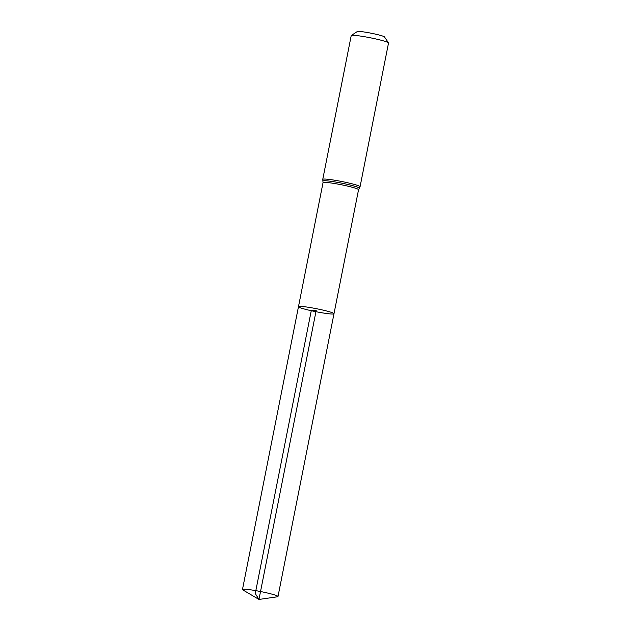 <?xml version="1.0" encoding="UTF-8"?>
<svg xmlns="http://www.w3.org/2000/svg" width="631" height="631" viewBox="0 0 631 631"><rect width="100%" height="100%" fill="white"/><g stroke="black" fill="none" stroke-linecap="round" stroke-linejoin="round"><path stroke-width="0.95" d="M311.264 310.712A18.102 1.514 11.2 0 1 298.471 306.69A18.102 1.514 11.2 0 1 316.525 308.717A18.102 1.514 11.2 0 1 333.988 313.717A18.102 1.514 11.2 0 1 311.264 310.712L316.234 310.2L258.962 599.45L255.263 593.511L311.264 310.712M322.756 179.362A19.017 1.593 -168.8 0 1 341.718 181.491A19.017 1.593 -168.8 0 1 360.064 186.744L388.522 43.018A19.017 1.593 -168.8 0 0 388.483 42.869L384.484 36.937A13.921 1.167 -168.8 0 0 371.083 33.198A13.921 1.167 -168.8 0 0 357.264 31.55L351.309 35.51A19.017 1.593 -168.8 0 0 351.215 35.628L322.756 179.362L323.033 182.667L242.478 589.496A18.102 1.514 11.2 0 1 265.209 592.501A18.102 1.514 11.2 0 1 277.995 596.524A18.102 1.514 11.2 0 1 277.451 596.776L258.962 599.45L242.888 589.93A18.102 1.514 11.2 0 1 242.478 589.496M388.483 42.869A19.017 1.593 -168.8 0 0 370.176 37.757A19.017 1.593 -168.8 0 0 351.309 35.51M360.064 186.744L358.55 189.702L333.988 313.717A18.102 1.514 -168.8 0 0 321.203 309.695A18.102 1.514 -168.8 0 0 298.471 306.69M358.55 189.702A18.102 1.514 -168.8 0 0 341.079 184.702A18.102 1.514 -168.8 0 0 323.033 182.667M359.268 188.298A18.559 1.554 -168.8 0 0 341.403 183.1A18.559 1.554 -168.8 0 0 322.898 181.097M333.988 313.717L277.995 596.524"/></g></svg>
